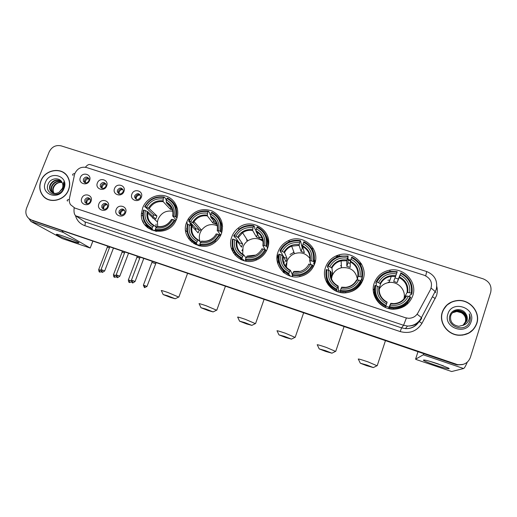 <?xml version="1.0" encoding="UTF-8"?>
<svg xmlns="http://www.w3.org/2000/svg" width="517" height="517" viewBox="0 0 517 517"><rect width="100%" height="100%" fill="white"/><g stroke="black" fill="none" stroke-linecap="round" stroke-linejoin="round"><path stroke-width="0.78" d="M325.516 267.354C320.753 279.703 332.076 294.212 345.679 292.822C354.21 291.834 360.006 287.413 363.076 279.574C368.363 265.667 353.544 250.499 339.236 254.81C332.521 256.749 327.946 260.93 325.516 267.354M327.022 280.809L326.738 282.482M186.682 222.187C179.567 238.699 201.578 254.164 215.389 242.008C218.206 239.707 220.236 236.876 221.489 233.51C224.165 223.396 221.05 215.893 212.132 210.994C202.451 207.789 194.508 210.413 188.304 218.853L186.682 222.187M199.73 240.399L199.614 241.239M231.745 249.44L232.482 247.701M231.797 236.864C225.916 251.023 241.73 266.384 256.115 260.122C261.608 257.854 265.402 253.97 267.489 248.477C274.307 231.681 252.102 216.39 238.305 228.029C235.28 230.369 233.115 233.316 231.797 236.864M278.056 251.915C272.873 264.885 285.701 279.749 299.692 276.621C307.001 274.986 311.997 270.721 314.666 263.825C320.546 248.89 303.149 233.497 288.745 240.534C283.587 242.88 280.02 246.674 278.056 251.915M283.264 270.488L283.361 272.22M374.205 283.2C369.726 295.207 380.266 309.515 393.631 309.211C403.047 308.759 409.425 304.267 412.766 295.743C417.658 282.424 404.288 267.457 390.161 270.068C382.296 271.528 376.977 275.904 374.205 283.2M142.679 207.866L141.503 213.062C139.015 232.133 168.199 238.654 175.948 220.513L176.633 218.917C180.168 209.637 175.16 198.98 166.067 196.156C157.019 193.196 146.111 198.67 142.679 207.866M188.718 238.899L189.493 237.82M108.221 206.955C106.037 213.23 96.246 209.992 98.883 203.892C101.054 197.649 110.832 200.835 108.221 206.955M101.894 205.398L101.823 207.453C103.62 209.967 105.5 209.896 107.471 207.227L107.581 205.333C105.849 202.664 103.949 202.683 101.894 205.398M125.586 212.661C123.421 218.969 113.533 215.699 116.163 209.566C118.322 203.284 128.197 206.503 125.586 212.661M119.11 211.052L118.942 212.681C120.577 215.641 122.51 215.712 124.746 212.901L124.94 211.459C123.401 208.332 121.456 208.196 119.11 211.052M91.024 201.313C88.834 207.55 79.133 204.344 81.776 198.276C83.954 192.072 93.642 195.226 91.024 201.313M84.84 199.795L84.891 202.166C86.772 204.331 88.594 204.144 90.359 201.611L90.365 199.375C88.523 197.074 86.682 197.216 84.84 199.795M106.657 185.978C104.486 192.195 94.753 189.035 97.377 182.992C99.535 176.808 109.255 179.916 106.657 185.978M100.376 184.569L100.272 186.488C102.011 189.08 103.891 189.035 105.914 186.359L106.056 184.569C104.369 181.848 102.476 181.848 100.376 184.569M123.918 191.548C121.76 197.798 111.93 194.605 114.548 188.524C116.693 182.307 126.51 185.448 123.918 191.548M117.488 190.088L117.314 191.652C118.91 194.618 120.836 194.702 123.085 191.897L123.279 190.482C121.76 187.38 119.828 187.251 117.488 190.088M141.348 197.164C139.196 203.452 129.276 200.234 131.887 194.114C134.026 187.858 143.939 191.032 141.348 197.164M134.769 195.665L134.562 196.796C135.932 200.182 137.884 200.415 140.424 197.488L140.624 196.525C139.357 192.996 137.406 192.705 134.769 195.665M89.564 180.472C87.386 186.643 77.75 183.516 80.374 177.505C82.546 171.36 92.168 174.442 89.564 180.472M83.424 179.102L83.418 181.299C85.24 183.58 87.069 183.438 88.918 180.872L88.969 178.785C87.186 176.394 85.337 176.497 83.424 179.102M141.49 215.679L142.828 215.511M103.374 209.12L103.025 206.277C103.949 204.493 105.319 203.872 107.148 204.422M120.526 214.755L120.002 213.534L120.17 211.912C121.133 210.076 122.548 209.469 124.423 210.089M86.384 203.53L86.048 200.699C86.934 198.967 88.271 198.341 90.048 198.806M101.752 188.201L101.506 185.538C102.463 183.735 103.859 183.128 105.701 183.729M118.794 193.701L118.548 191.044C119.543 189.177 120.978 188.589 122.865 189.274M135.997 199.245L135.758 196.596C136.792 194.67 138.278 194.095 140.21 194.877M84.872 182.753L84.633 180.097C85.551 178.339 86.908 177.719 88.704 178.242M74.474 174.888L74.933 173.376C77.46 168.387 81.318 166.435 86.513 167.514L424.308 275.277C430.874 278.308 432.929 283.083 430.48 289.61L417.852 313.018C415.765 316.527 412.618 318.285 408.417 318.285L405.451 317.742L74.829 208.06L70.532 204.674C69.368 202.729 69.019 200.59 69.485 198.257L74.474 174.888M190.166 240.683L190.896 239.668M285.365 266.048L286.541 263.082M232.443 251.113L233.031 249.705M328.14 284.718L328.146 284.04M263.231 241.2L262.701 241.038M314.2 260.982L315.099 262.403M373.642 293.197L374.134 292.073M361.273 263.625L359.199 262.959M350.707 260.225L347.986 259.353M338.719 256.38L336.586 255.695M148.198 228.159C147.7 226.427 146.589 225.315 144.857 224.824M143.745 223.144L142.576 220.675L143.745 223.144M192.311 226.569L191.865 224.132M407.163 304.222L407.37 303.401M374.295 288.783L373.261 290.399M263.198 239.675L258.939 239.067M242.376 249.659L241.924 250.803M217.631 225.625L217.108 225.619M40.888 180.872C38.827 186.579 39.576 191.633 43.124 196.027C49.677 204.144 64.799 200.557 68.567 189.926C70.267 185.332 70.028 181.021 67.85 177.008C62.473 166.597 45.05 169.149 40.888 180.872M44.985 197.565L46.297 198.651M442.281 312.178C438.629 322.414 447.354 334.745 458.805 335.268C467.717 335.371 473.721 331.442 476.816 323.474C480.707 312.391 470.218 299.576 458.185 300.442C450.288 301.12 444.982 305.03 442.281 312.178M468.46 333.336L473.133 329.529M31.763 220.287L455.458 364.446L457.713 364.782L462.974 364.44L457.713 364.782L455.878 364.323L32.584 220.617L455.878 364.323L458.14 364.659C464.13 365.222 468.208 362.818 470.367 357.447L490.704 292.351C491.971 285.985 489.45 281.481 483.149 278.831L61.155 145.859C55.797 144.766 51.797 146.796 49.154 151.953L26.574 208.138C25.12 212.351 25.921 215.854 28.978 218.633L31.485 220.003L456.298 364.194M30.665 219.68L32.584 220.617L30.665 219.68M43.596 196.538L43.279 196.13M417.109 314.187L421.458 317.606L421.678 318.382C418.537 323.629 413.826 326.182 407.532 326.046L403.557 325.264L406.388 318.052L74.164 207.834C73.685 211.951 74.228 214.62 75.805 215.835L84.814 221.838L401.573 327.868L405.406 328.625C410.75 328.799 414.996 326.815 418.143 322.673M451.599 302.135L446.533 305.334M65.064 173.615L63.617 172.717M455.458 364.446L457.293 364.912L462.528 364.569M288.131 240.812L290.115 241.452M301.346 245.064L302.697 245.497M311.725 248.399L313.56 248.987M335.675 256.096L337.666 256.736M347.993 260.057L350.52 260.872M359.832 263.864L361.771 264.484M361.428 263.883L359.399 263.231M350.649 260.419L347.986 259.566M338.389 256.484L336.308 255.812M66.273 174.811L64.961 173.738M68.425 189.875C70.112 185.325 69.873 181.06 67.708 177.085C62.376 166.791 45.147 169.324 41.03 180.918C38.995 186.559 39.725 191.555 43.234 195.911C49.716 203.95 64.69 200.402 68.425 189.875M53.774 193.229C52.56 191.316 52.424 189.222 53.367 186.934C55.3 183.393 58.214 181.919 62.118 182.52M54.033 193.287C52.947 191.406 52.857 189.384 53.762 187.212L54.699 185.655C56.676 183.121 59.158 182.094 62.143 182.572M52.824 192.893L52.333 192.337C50.97 190.398 50.782 188.214 51.771 185.797C54.052 181.797 57.348 180.439 61.659 181.725M53.057 192.99L52.734 192.615C51.377 190.676 51.183 188.498 52.172 186.081C54.356 182.197 57.561 180.808 61.781 181.906M59.151 192.214L62.37 188.395C63.132 186.359 63.061 184.433 62.156 182.611C59.746 176.963 50.731 177.932 48.327 183.658C43.389 193.597 59.028 199.039 63.274 188.918L63.488 188.421C64.334 186.204 64.399 184.039 63.675 181.919L62.919 188.408L59.151 192.214C55.862 194.069 53.051 193.733 50.718 191.219C49.354 189.267 49.167 187.076 50.155 184.64C52.915 180.11 56.618 178.96 61.264 181.196M52.178 192.544L51.125 191.497C49.761 189.552 49.567 187.361 50.563 184.931C53.173 180.549 56.767 179.334 61.336 181.28M45.399 182.346C39.938 194.612 59.461 201.094 63.998 188.434C69.368 176.077 49.884 169.802 45.399 182.346M46.381 198.515L47.829 199.433M72.121 241.122C63.953 238.227 58.712 236.017 56.405 234.485C56.056 233.917 58.331 234.453 63.242 236.101C70.28 238.57 75.353 240.657 78.468 242.357C80.057 243.475 77.938 243.061 72.121 241.122M63.016 236.023L73.046 239.81M28.926 218.588L30.942 221.47L62.311 238.595L90.223 248.031L92.763 241.29M62.034 230.86L63.404 232.508L90.165 247.992M446.682 305.444L442.972 310.381M476.635 323.416C480.487 312.455 470.115 299.77 458.211 300.616C450.385 301.288 445.137 305.159 442.455 312.229C438.843 322.369 447.483 334.577 458.825 335.087C467.633 335.19 473.572 331.3 476.635 323.416M452.814 312.449L457.532 310.937C463.859 311.951 466.554 315.532 465.61 321.684L462.967 325.432M452.743 312.514L457.371 311.072C463.691 312.074 466.379 315.654 465.436 321.794L462.877 325.477M463.529 325.122L466.961 320.805C467.639 318.478 467.329 316.242 466.017 314.116C462.65 307.589 452.097 308.513 450.061 315.112C445.576 326.55 465.41 333.42 469.61 321.929L469.811 321.354C470.573 318.821 470.386 316.314 469.262 313.845C469.856 316.378 469.559 318.789 468.357 321.076C467.284 323.002 465.675 324.353 463.529 325.122L458.812 326.317C452.53 325.154 449.829 321.632 450.708 315.758C452 312.378 454.495 310.594 458.198 310.413C464.563 311.428 467.271 315.034 466.321 321.219L463.335 325.238M453.047 312.249L458.03 310.549C464.389 311.557 467.09 315.157 466.147 321.335L463.245 325.29M466.017 314.116C467.29 316.32 467.575 318.569 466.864 320.87L463.6 325.083M447.896 314.013C442.759 328.024 467.135 336.121 471.116 321.606C476.118 307.486 451.826 299.66 447.896 314.013M452.524 312.727L456.879 311.46L461.345 312.746L456.821 311.505L452.472 312.779M461.345 312.746C464.04 314.349 465.533 316.669 465.811 319.706M462.327 335.19L468.383 333.161M469.262 313.845C470.606 317.108 470.522 320.191 469.009 323.093M170.694 297.508L175.205 298.755L167.534 295.73L163.146 294.554L170.694 297.508M161.388 290.754C160.574 290.153 162.732 290.728 167.857 292.473L178.675 297.062M173.053 211.298C166.19 210.135 161.214 212.771 158.112 219.214L157.42 221.967L157.698 226.536M155.714 231.338L154.434 230.239L154.034 230.795L152.076 229.115L152.134 228.301C144.986 224.372 142.227 218.297 143.855 210.076L145.329 210.555C143.946 217.844 146.408 223.26 152.709 226.782L154.137 225.425L156.334 227.357M152.993 216.494L153.698 214.878L145.09 206.832C149.374 199.504 155.604 196.389 163.773 197.481L163.21 198.974C155.96 198.069 150.408 200.848 146.563 207.311L149.239 208.648L156.922 215.932L155.746 219.046L148.011 211.886L145.329 210.555M163.773 197.481L164.193 197.016L166.022 199.006L165.905 199.827L166.377 200.344M195.497 229.722L195.252 227.881M177.383 208.513L173.583 202.922M149.368 227.558L154.034 230.795M176.226 217.062C177.887 208.37 174.94 202.031 167.392 198.037L166.972 198.502C174.158 202.334 176.969 208.39 175.412 216.681L176.988 217.864M175.69 221.037L174.19 219.958C169.867 227.383 163.585 230.517 155.346 229.354L155.274 230.175C163.921 231.422 170.494 228.139 174.998 220.339M155.274 230.175L156.787 231.48M143.855 210.076L143.409 210.044L142.873 213.043C142.556 220.429 145.62 225.787 152.076 229.115M175.412 216.681L173.919 216.196C175.244 208.849 172.736 203.452 166.409 200.001L166.972 198.502M155.346 229.354L155.914 227.842C163.223 228.805 168.813 226.013 172.691 219.473L174.19 219.958M152.709 226.782L152.134 228.301M166.409 200.001L166.235 201.901C171.715 204.971 173.906 209.702 172.82 216.106L173.919 216.196M157.388 226.511L155.914 227.842M172.691 219.473L171.411 219.505C168.109 224.856 163.417 227.183 157.336 226.478M176.213 219.938L172.82 216.106M193.843 243.694L194.521 242.744M191.6 242.066L192.324 241.103M156.031 224.145L156.044 227.092M153.413 218.284L152.521 217.987L152.638 217.573M164.193 197.016C155.63 195.846 149.116 199.11 144.644 206.806M146.563 207.311L145.09 206.832M170.94 207.601L170.326 209.236L163.172 201.675L163.21 198.974M170.326 209.236L172.794 209.96M172.672 216.106C173.609 210.07 171.502 205.604 166.358 202.703L172.652 209.437M171.353 206.503L171.159 207.013M156.922 215.932L153.698 214.878M191.497 225.897L190.935 223.182M188.414 218.672L189.151 220.119M190.023 222.627L190.476 225.412M208.228 310.568L213.107 311.919L205.708 309.004L200.951 307.718L208.228 310.568M199.168 303.893C198.354 303.272 200.686 303.893 206.173 305.76L216.591 310.194M217.67 225.897C211.337 223.254 205.953 224.675 201.507 230.155L200.066 232.941C198.987 236.004 199.051 238.996 200.266 241.93M199.536 245.937L198.386 244.761L198.017 245.342L196.479 243.791L196.583 242.977C189.228 238.964 186.346 232.786 187.917 224.43L189.422 224.921C188.098 232.327 190.67 237.833 197.145 241.439L198.418 240.004L200.609 242.286M195.407 229.955L195.969 228.676L191.038 223.215L190.237 222.866L188.634 221.095L189.138 221.14C193.429 213.708 199.756 210.555 208.112 211.686L207.55 213.211C200.137 212.267 194.502 215.072 190.644 221.631L193.203 222.93L199.271 229.755L198.108 232.908L191.975 226.2L189.422 224.921M217.05 223.338L216.313 223.195M200.803 229.361L199.95 230.582M208.112 211.686L208.487 211.207L209.896 213.075L209.747 213.902L210.71 215.175M212.099 217.017L214.096 219.654L215.214 219.932M232.805 249.414L232.941 248.994M222.607 226.317L219.066 218.562M221.005 231.616C222.601 222.782 219.525 216.332 211.763 212.254L211.388 212.739C218.775 216.649 221.715 222.814 220.216 231.241L221.787 232.631M220.481 235.797L219.008 234.563C214.678 242.098 208.299 245.265 199.866 244.063L199.762 244.877C205.307 245.95 210.367 244.696 214.943 241.109L219.796 234.938M199.762 244.877L201.042 246.189M187.917 224.43L187.412 224.384C185.739 233.135 188.757 239.604 196.479 243.791M220.216 231.241L218.685 230.744C219.951 223.279 217.334 217.786 210.833 214.264L211.388 212.739M199.866 244.063L200.434 242.518C207.912 243.52 213.586 240.702 217.476 234.065L219.008 234.563M197.145 241.439L196.583 242.977M210.833 214.264L210.574 216.158C216.203 219.292 218.497 224.107 217.457 230.614L218.685 230.744M201.74 241.116L200.434 242.518M217.476 234.065L215.983 234.039M220.753 235.254L217.457 230.614M235.067 255.12L235.687 253.957M233.632 253.227L234.304 251.947M198.696 245.084L199.045 245.833M190.954 227.68L191.691 228.475M208.487 211.207C200.577 209.999 194.269 212.739 189.565 219.415L188.634 221.095M190.644 221.631L189.138 221.14M213.637 220.895L212.868 222.989L207.356 215.893L207.55 213.211M193.203 222.93L194.004 221.619L193.209 222.937M212.868 222.989L216.016 224.003L216.636 222.316M217.218 230.614C218.122 224.475 215.925 219.919 210.626 216.946L216.016 224.003M199.271 229.755L195.969 228.676M198.877 245.788L198.715 245.123M215.524 225.024L217.605 225.47M246.564 323.9L251.844 325.374L244.715 322.569L239.552 321.167L246.564 323.9M237.73 317.302C236.922 316.663 239.455 317.341 245.323 319.332L255.353 323.616M263.502 241.71C258.552 237.768 253.311 237.471 247.772 240.812C245.543 242.395 243.959 244.457 243.016 246.99L242.693 254.332M244.334 260.839L243.429 259.657L243.1 260.251L242.008 258.836L242.15 258.022C234.595 253.925 231.571 247.63 233.083 239.151L234.628 239.655C233.354 247.178 236.049 252.781 242.712 256.464L243.811 254.946L245.976 257.873M238.925 243.513L239.255 242.803L235.681 237.736L234.892 237.387L233.729 235.746L234.291 235.81C238.589 228.268 245.013 225.082 253.563 226.259L253.007 227.803C245.42 226.821 239.701 229.658 235.836 236.308L238.259 237.555L242.635 243.901L241.484 247.107L237.083 240.916L234.628 239.655M268.569 242.686L268.168 242.195M262.739 238.124L259.999 237.187M247.003 239.623L246.519 239.966M253.563 226.259L253.892 225.748L254.855 227.499L254.681 228.32L256.025 230.756M256.038 230.776L257.653 233.69M267.632 248.063L267.115 247.96L267.451 248.58M277.868 263.883L278.327 259.54M278.288 258.72L277.377 254.338M277.183 260.956L277.19 255.379M241.368 258.532L242.124 258.991M268.071 246.499C268.614 242.563 267.922 238.899 265.99 235.5M266.927 246.531C268.452 237.562 265.227 230.989 257.253 226.827L256.923 227.331C264.517 231.332 267.593 237.607 266.165 246.163L266.927 246.531L267.677 247.921M266.358 251.036L264.962 249.537C260.633 257.182 254.151 260.381 245.517 259.133L245.375 259.948C248.955 260.71 252.477 260.413 255.941 259.069C260.361 257.227 263.625 254.17 265.725 249.905M245.375 259.948L246.35 261.247M233.083 239.151L232.521 239.08C230.912 247.973 234.072 254.558 242.008 258.836M266.165 246.163L264.594 245.653C265.796 238.072 263.056 232.482 256.374 228.882L256.923 227.331M245.517 259.133L246.079 257.576C253.731 258.61 259.502 255.76 263.392 249.026L264.962 249.537M242.712 256.464L242.15 258.022M256.374 228.882L256.025 230.769C261.809 233.968 264.213 238.873 263.231 245.485L264.594 245.653M247.21 256.083L246.079 257.576M263.392 249.026L261.68 248.935M265.156 249.633L262.875 245.581L263.231 245.485M242.583 253.899L242.538 254.235M240.903 258.293L241.62 259.915M236.082 243.229L236.799 244.218M253.892 225.748C248.587 224.746 243.707 225.839 239.261 229.025L233.729 235.746M235.836 236.308L234.291 235.81M257.479 234.188L256.445 237.07L252.651 230.466L253.007 227.803M256.445 237.07L259.663 238.111L256.005 231.545C261.466 234.589 263.76 239.242 262.894 245.491M242.635 243.901L239.255 242.803M240.702 259.482L240.476 258.526M257.918 238.789L263.379 240.625M263.179 239.597L258.364 238.899M285.72 337.523L291.446 339.126L284.57 336.425L278.96 334.893L285.72 337.523M277.086 330.983C276.311 330.337 279.057 331.08 285.326 333.207L294.987 337.342M309.974 258.59C306.032 253.311 300.868 251.669 294.483 253.679C290.858 255.185 288.37 257.75 287.006 261.382L286.444 267.373M290.153 276.039L289.617 274.921L289.32 275.542L288.706 274.268L288.887 273.454C281.119 269.267 277.959 262.862 279.4 254.241L280.983 254.758C279.775 262.403 282.592 268.11 289.442 271.871L290.367 270.275L292.351 274.585M282.851 255.657L281.442 252.619L280.679 252.277L279.975 250.771L280.595 250.848C284.899 243.197 291.42 239.978 300.177 241.193L299.627 242.764C291.866 241.743 286.05 244.612 282.179 251.365L284.505 252.606L287.064 258.403L285.92 261.654L283.258 255.915L280.983 254.758M315.202 261.977L314.368 259.864M293.843 251.973L293.456 252.128M283.594 257.266L283.174 256.354M300.177 241.193L300.461 240.67L302.277 248.063L301.081 251.501L299.104 245.413L299.627 242.764M303.065 248.25L302.277 248.063M314.019 261.828C315.473 252.716 312.1 246.027 303.906 241.769L303.621 242.299C311.428 246.383 314.646 252.774 313.289 261.473L314.019 261.828L314.381 263.237L313.677 263.108L314.187 265.072M286.528 263.153L285.423 266.126M286.528 273.112L288.841 274.546M311.357 269.738L313.205 266.63L312.837 265.253L312.1 264.898C307.764 272.659 301.178 275.891 292.344 274.598L292.157 275.406L299.647 275.509C305.702 274.165 310.097 270.746 312.837 265.253M292.157 275.406L292.738 276.673M279.4 254.241L278.779 254.157C277.235 263.192 280.544 269.893 288.706 274.268M313.289 261.473L311.673 260.949C312.817 253.24 309.948 247.553 303.072 243.869L303.621 242.299M292.344 274.598L292.9 273.008C300.726 274.088 306.594 271.212 310.491 264.374L312.1 264.898M289.442 271.871L288.887 273.454M303.072 243.869L302.542 246.519L304.377 252.567L301.081 251.501M310.762 264.465L309.722 260.801L311.673 260.949M293.837 271.438L292.9 273.008M310.491 264.374L308.539 264.213M289.462 275.277L289.798 275.923M284.311 261.764L283.865 263.269M283.969 271.166L284.725 273.306M300.461 240.67C296.674 239.894 292.99 240.25 289.404 241.736C285.138 243.617 281.998 246.628 279.975 250.771M282.179 251.365L280.595 250.848M287.064 258.403L283.956 257.388M292.486 276.117L292.318 276.595M284.544 273.176L284.027 271.612L283.31 272.685M325.723 351.444L331.94 353.189L325.303 350.591L319.209 348.91L325.723 351.444M317.276 344.955C316.54 344.309 319.519 345.117 326.221 347.385L335.527 351.373M357.525 279.82C355.993 270.902 350.649 266.875 341.498 267.741C336.877 268.943 333.736 271.735 332.076 276.123L331.455 279.012M337.097 291.549L336.838 289.294C328.851 285.009 325.536 278.482 326.912 269.725L328.534 270.255C327.39 278.023 330.344 283.833 337.388 287.678L338.131 286.004L338.564 290.56L340.173 291.213M328.76 270.365L328.373 267.884L327.629 267.548L327.41 266.177L328.095 266.281C332.399 258.506 339.029 255.256 347.993 256.522L347.45 258.112C339.501 257.052 333.594 259.954 329.717 266.804L331.914 268.013L332.58 273.254L331.455 276.556L330.731 271.451L328.534 270.255M360.937 283.975L361.118 281.578M341.382 265.576L340.464 265.77M347.993 256.522L347.999 262.798L346.817 266.281L346.745 260.742L347.45 258.112M350.248 263.437L347.999 262.798M362.346 277.526C363.716 268.265 360.194 261.453 351.76 257.098L351.528 257.653C359.554 261.828 362.921 268.336 361.635 277.177L362.346 277.526L362.197 278.792L361.441 278.637L360.317 284.867M340.16 291.271L340.244 292.389L345.724 292.784C352.794 291.995 357.9 288.48 361.04 282.237L361.17 281.009L360.465 280.66C356.123 288.538 349.434 291.808 340.386 290.464L340.16 291.271L345.699 291.672C352.84 290.877 358.003 287.316 361.17 281.009M326.195 277.487C327.326 283.794 330.841 288.376 336.735 291.226M326.912 269.725L326.227 269.622C324.754 278.799 328.217 285.63 336.612 290.102M361.635 277.177L359.987 276.64C361.06 268.808 358.061 263.011 350.985 259.25L351.528 257.653M340.386 290.464L340.936 288.854C348.949 289.972 354.908 287.058 358.811 280.117L360.465 280.66M337.388 287.678L336.838 289.294M350.985 259.25L350.274 261.873L350.196 267.373L346.817 266.281M357.518 279.91L357.79 276.421L359.987 276.64M341.679 287.187L340.936 288.854M358.811 280.117L356.62 279.884C354.268 284.227 350.604 286.722 345.621 287.362L341.672 287.168M328.017 283.09L328.321 284.97M359.948 285.345L360.084 284.046M348.225 255.967L339.669 256.115C334.027 257.66 329.943 261.014 327.41 266.177M329.717 266.804L328.095 266.281M330.634 276.285L331.455 276.556M332.58 273.254L330.486 272.569M338.564 290.56L338.105 291.905M341.065 267.67L341.485 267.58M357.635 278.379L357.26 277.629M361.816 278.728L362.352 281.41M366.605 365.668L373.352 367.568L366.947 365.067L360.33 363.225L366.605 365.668M358.32 359.225C357.635 358.578 360.872 359.464 368.033 361.881L376.996 365.732M385.824 306.213L389.023 307.234L390.774 303.337L390.238 305.108C398.445 306.271 404.501 303.33 408.411 296.28L410.782 297.178C407.306 304.08 401.599 307.699 393.663 308.029L389.417 307.55L388.984 308.507L393.185 308.979C400.261 308.752 405.638 305.709 409.296 299.854M379.213 287.956L379.329 287.2L377.332 286.153C376.26 294.057 379.342 299.97 386.593 303.906L385.385 307.318C376.841 302.788 373.255 295.905 374.631 286.67L374.915 285.487C373.52 294.819 377.145 301.773 385.779 306.348M389.954 280.085L387.886 280.24M375.982 285.714L376.518 283.542L375.788 283.213L376.079 281.991L376.828 282.114C381.139 274.223 387.879 270.934 397.056 272.246L397.243 271.671L390.419 271.419C383.763 272.562 378.987 276.084 376.079 281.991M397.056 272.246L393.696 281.435L397.166 282.553L398.336 279.012L395.059 277.939M398.336 279.012L400.688 273.409C408.947 277.681 412.469 284.311 411.261 293.294L411.939 293.643C413.232 284.221 409.542 277.28 400.869 272.834M411.939 293.643L411.261 294.748L410.446 294.58L409.257 296.558M388.984 308.507L389.198 307.841L388.842 308.617M389.417 307.55L389.695 306.749C398.962 308.138 405.767 304.836 410.11 296.836M374.915 285.487L375.665 285.61C374.366 294.516 377.83 301.159 386.05 305.547M411.261 293.294L409.567 292.745C410.569 284.783 407.435 278.876 400.152 275.031L400.688 273.409M389.695 306.749L390.238 305.108M375.665 285.61L377.332 286.153M400.152 275.031L397.166 282.553M404.255 298.509L404.695 296.784L407.112 292.454L409.567 292.745M408.411 296.28L405.961 295.97C403.363 300.752 399.273 303.298 393.696 303.602L390.781 303.337L393.696 303.602M386.593 303.906L387.143 302.154C381.145 298.813 378.541 293.83 379.329 287.2M374.256 291.659L373.765 293.753M404.378 306.264L405.535 304.423M396.52 273.868C388.383 272.763 382.38 275.697 378.502 282.65L376.828 282.114M378.502 282.65L380.551 283.82L379.239 288.48M403.809 299.117C406.621 290.522 398.168 281.08 389.094 282.515C384.693 283.167 381.391 285.358 379.187 289.1M388.59 308.559L389.023 307.234M405.929 297.191L404.695 296.784M407.674 302.219L407.079 304.293M388.254 282.211L389.236 282.114M88.879 178.565C87.276 178.74 86.139 179.573 85.46 181.079L85.221 182.869M109.442 247.779L107.31 247.184L98.676 269.635M105.836 183.974C104.156 184.084 102.961 184.924 102.25 186.501L102.017 188.304M124.539 252.923L122.064 252.199L113.456 274.766M122.981 189.474L122.943 189.435C121.185 189.493 119.938 190.34 119.194 191.975L118.968 193.785M139.764 258.125L136.94 257.259L128.358 279.943M140.417 195.284L140.075 194.954C138.304 195.006 137.05 195.859 136.307 197.5L136.081 199.291M155.494 263.676L151.946 262.365L143.39 285.158M146.944 286.508L156.082 262.791M90.21 199.058C88.64 199.252 87.528 200.092 86.869 201.572L86.669 203.62M107.258 204.59C105.617 204.732 104.447 205.579 103.762 207.123L103.568 209.191M124.481 210.18C122.755 210.27 121.534 211.117 120.81 212.733L120.623 214.801M434.623 364.924C428.328 362.74 424.573 361.183 423.365 360.246C423.475 359.496 428.25 360.666 437.686 363.768L448.446 368.065C451.703 369.881 443.502 367.988 434.623 364.924M429.427 361.183L443.412 365.842M423.979 353.757L423.249 354.817L415.578 359.192L416.973 359.8L451.671 371.529L463.6 368.531L423.249 354.817M467.271 362.171C465.617 366.101 464.389 368.22 463.6 368.531M436.8 286.508C437.544 289.636 437.434 292.725 436.477 295.769L421.956 323.338C416.864 331.261 409.613 334.008 400.21 331.584L84.782 225.651C80.045 223.913 76.949 220.604 75.514 215.731M73.013 175.399C72.199 174.41 72.819 173.783 74.868 173.531M425.73 275.845L426.68 271.535L90.307 164.619C88.84 164.135 87.205 165.007 85.402 167.243M400.21 331.584L401.573 327.868L403.557 325.264L75.805 215.835M67.52 201.1C66.68 200.234 67.275 199.717 69.304 199.549M431.133 288.098L435.398 291.73L435.54 292.641M31.485 220.003L33.67 221.224M79.812 218.504L84.814 221.838C85.447 222.491 85.434 223.758 84.782 225.651M419.281 321.632L421.956 323.338M432.632 296.868L435.269 298.6M63.404 232.508L30.942 221.47M148.011 211.886L147.784 213.114C147.306 218.626 149.413 222.724 154.105 225.412M156.89 226.711C163.262 227.48 168.167 225.031 171.599 219.37M147.209 211.421C146.078 217.786 148.237 222.53 153.691 225.658M163.042 200.874C156.716 200.15 151.849 202.586 148.437 208.183M163.172 201.675C157.149 201.01 152.502 203.33 149.239 208.648M186.547 229.218L186.857 228.081M187.257 225.031L187.148 222.691M191.994 226.22C190.986 232.333 193.119 236.922 198.379 239.991M201.313 241.342C207.828 242.137 212.81 239.668 216.248 233.923M191.251 225.78C190.166 232.236 192.427 237.064 198.03 240.256M207.298 215.104C200.829 214.348 195.885 216.81 192.466 222.491M207.356 215.893C201.863 215.195 197.41 217.108 194.004 221.619L201.507 230.155M237.083 240.916C236.127 247.132 238.356 251.811 243.778 254.946M246.855 256.342C253.524 257.175 258.584 254.674 262.029 248.845M236.398 240.495C235.364 247.055 237.73 251.973 243.494 255.23M252.671 229.69C246.047 228.902 241.025 231.39 237.607 237.154M252.651 230.466C249.02 229.891 245.659 230.64 242.57 232.721L238.285 237.587M240.935 258.313L241.568 259.889M247.249 240.004L246.771 240.347M283.31 255.993C282.411 262.313 284.751 267.076 290.347 270.275C284.705 267.069 282.334 262.287 283.258 255.915M310.168 260.736C311.098 254.021 308.584 249.026 302.632 245.756M293.566 271.722C300.39 272.588 305.534 270.068 308.985 264.148M282.696 255.579C281.713 262.255 284.188 267.257 290.121 270.585M309.735 260.755C310.568 254.383 308.171 249.64 302.542 246.519M299.194 244.651C292.422 243.83 287.316 246.344 283.885 252.193M299.104 245.413L291.659 246.157C288.48 247.456 286.095 249.608 284.505 252.606M315.254 261.764L314.381 259.767M293.966 252.302L290.037 254.48M330.731 271.451C329.885 277.887 332.347 282.741 338.118 286.011C332.302 282.734 329.814 277.849 330.673 271.354M358.333 276.382C359.199 269.557 356.568 264.471 350.448 261.13M341.491 287.504C348.477 288.408 353.699 285.856 357.157 279.852M330.182 271.063C329.264 277.842 331.849 282.935 337.95 286.34M357.79 276.421C358.585 269.926 356.084 265.079 350.274 261.873M346.913 259.993C339.986 259.14 334.803 261.68 331.365 267.619M346.745 260.742L341.123 260.865C336.968 261.912 333.898 264.29 331.914 268.013M361.144 283.652L361.196 280.867M379.394 287.31C378.599 293.869 381.184 298.82 387.143 302.154M407.758 292.441C408.559 285.5 405.813 280.324 399.512 276.905M390.671 303.705C397.825 304.642 403.137 302.064 406.601 295.97M378.916 286.941C378.056 293.837 380.764 299.02 387.039 302.51M407.112 292.454C407.848 285.849 405.231 280.905 399.253 277.635M395.886 275.742C388.79 274.85 383.517 277.422 380.079 283.445M395.634 276.472L391.272 276.343C386.393 277.086 382.819 279.574 380.551 283.82M404.766 306.025L405.806 304.183M101.584 271.826L99.755 272.116L99.807 269.984L98.663 269.68C99.057 273.099 100.04 271.813 99.723 272.104L99.8 272.136M100.912 270.385L99.807 269.984M114.625 275.128L113.436 274.811C113.818 278.217 114.826 276.963 114.503 277.248L114.625 275.128L116.041 275.651M129.567 280.311L128.345 279.988C128.707 283.381 129.741 282.159 129.405 282.424L129.567 280.311L131.299 280.964M144.637 285.539L143.371 285.203L144.495 287.678L144.637 285.539L146.957 286.463L144.495 287.678M102.211 269.964L101.035 269.661C101.429 273.138 102.45 271.845 102.12 272.136L102.211 269.964L104.686 270.947L113.372 248.289M104.667 270.998L104.686 270.947C102.644 272.343 101.83 272.756 102.237 272.181L102.179 272.162M117.378 275.225L116.163 274.908C116.538 278.372 117.585 277.112 117.249 277.396L117.378 275.225L119.815 276.194L128.475 253.42M117.288 277.409L117.365 277.435C116.952 278.017 117.766 277.603 119.815 276.194L119.795 276.24M132.675 280.531L131.421 280.201C131.777 283.652 132.85 282.431 132.507 282.696L132.675 280.531L135.079 281.487L143.713 258.59M135.06 281.532L135.079 281.487C133.018 282.909 132.197 283.329 132.63 282.741L132.565 282.721M417.982 351.722L415.578 359.192M187.148 232.004L185.584 230.395M142.808 214.225L141.503 213.062M102.961 208.325L101.823 207.453M120.002 213.534L118.942 212.681M86.1 203.058L84.891 202.166M101.403 187.451L100.272 186.488M118.374 192.602L117.314 191.652M135.551 197.72L134.562 196.796M84.62 182.288L83.418 181.299M389.682 271.535L390.161 270.068M289.229 241.814L288.745 240.534M239.054 229.186L238.305 228.029M189.261 219.919L188.304 218.853M339.326 256.199L339.236 254.81M43.693 196.402L43.124 196.027M418.557 322.324C415.351 326.77 410.97 328.87 405.406 328.625L407.532 326.046C413.82 325.956 418.46 323.144 421.458 317.606L436.283 289.378C437.886 280.828 434.681 274.876 426.68 271.535M458.14 364.659L457.293 364.912M68.037 177.337L67.708 177.085M52.734 192.615L52.333 192.337M51.125 191.497L50.718 191.219M57.322 234.343L56.405 234.485M92.827 241.316L90.223 248.031M175.205 298.755L179.005 296.9M187.542 273.474L178.934 296.855M157.42 221.967L147.784 213.114C147.274 218.646 149.394 222.749 154.137 225.425M147.823 216.746L146.912 215.925M195.032 243.048L195.258 244.47M163.055 294.36L161.472 290.806M213.107 311.919L216.933 310.026M225.386 286.328L216.856 309.98M215.576 241.853L214.943 241.109M213.01 237.852C209.682 240.663 205.915 241.743 201.701 241.084M198.418 240.004C193.08 236.928 190.935 232.327 191.975 226.2M200.861 307.525L199.252 303.944M251.844 325.374L255.695 323.442M264.064 299.459L255.624 323.396M242.066 233.089L241.613 232.379M256.529 259.954L255.941 259.069M255.03 255.159L247.184 256.057M243.811 254.946C238.311 251.805 236.056 247.113 237.038 240.87M238.259 237.555L242.57 232.721L247.772 240.812M239.455 320.96L237.814 317.348M291.446 339.126L295.336 337.162M303.615 312.888L295.259 337.116M291.252 246.325L290.974 245.575M300.067 276.55L299.647 275.509M299.304 271.341L293.824 271.419M284.46 252.548C286.075 249.562 288.473 247.43 291.659 246.157L294.483 253.679M278.863 334.686L277.177 331.035M331.94 353.189L335.876 351.198M344.057 326.621L335.798 351.153M340.18 261.117L340.134 260.335M345.724 292.784L345.699 291.672M331.862 267.935C333.885 264.219 336.968 261.867 341.123 260.865L341.498 267.741M319.112 348.704L317.367 345.007M361.079 283.762L361.163 281.183M373.352 367.568L377.352 365.551M385.436 340.671L377.274 365.506M389.036 276.802L389.32 275.968M393.185 308.979L393.663 308.029M380.506 283.723C382.832 279.484 386.419 277.022 391.272 276.343L389.094 282.515M360.226 363.024L358.404 359.276M404.643 306.103L405.677 304.3M107.323 247.107L107.433 246.273M122.083 252.128L122.186 251.281M116.493 276.853L114.561 277.267M153.652 225.638L153.769 225.238M152.308 229.315L151.946 230.278M136.96 257.182L137.063 256.335M147.868 226.336L147.416 227.538M131.551 281.875C127.731 283.316 130.252 282.036 129.463 282.45M151.966 262.287L152.063 261.428M136.055 198.89L136.74 199.53M101.054 269.609L109.72 247.048M116.183 274.857L124.823 252.18M131.441 280.156L140.055 257.35M424.476 360.019L423.365 360.246"/></g></svg>
